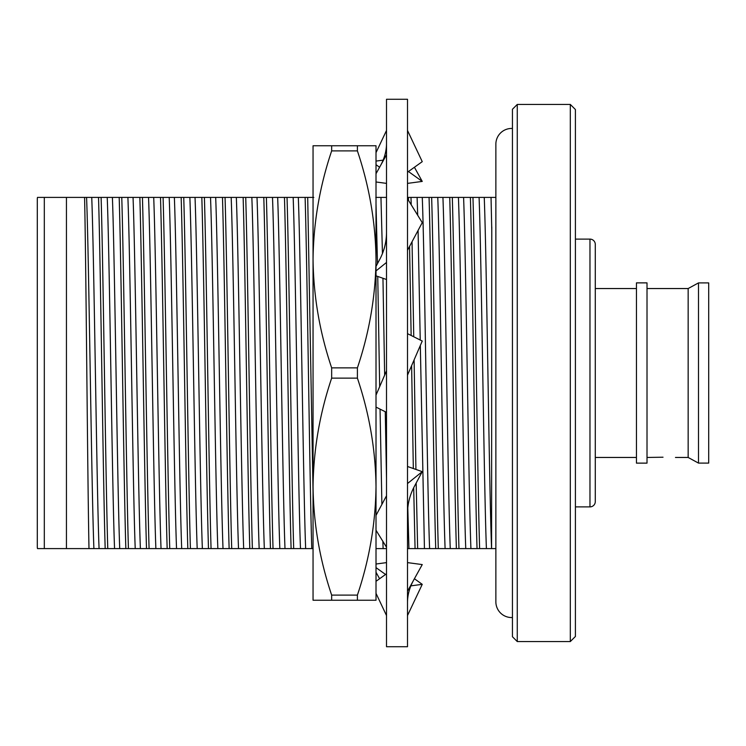 <?xml version="1.0" encoding="UTF-8"?>
<svg xmlns="http://www.w3.org/2000/svg" width="746" height="746" viewBox="0 0 746 746"><rect width="100%" height="100%" fill="white"/><g stroke="black" fill="none" stroke-linecap="round" stroke-linejoin="round"><path stroke-width="1.12" d="M512.446 128.471A15.741 15.741 0 0 0 495.866 144.192L495.866 601.808A15.741 15.741 0 0 0 512.446 617.529M647.015 457.457L663.017 457.214M698.489 282.902L698.489 463.098L708.7 463.098L708.7 282.902L698.489 282.902L688.157 288.543L688.157 457.457L698.489 463.098M636.45 282.874L636.45 463.126L647.015 463.126L647.015 282.874L636.45 282.874M595.28 457.457L636.45 457.457M595.28 288.543L636.45 288.543M589.974 506.888A5.325 5.325 0 0 0 595.28 501.983L595.28 244.017A5.325 5.325 0 0 0 589.974 239.112L589.974 506.888L575.408 506.888M575.408 239.112L589.974 239.112M575.408 109.531L575.408 636.469L570.317 641.56L570.317 104.44L575.408 109.531M517.267 641.56L512.446 636.739L512.446 109.261L517.267 104.44L517.267 641.56L570.317 641.56M517.267 104.44L570.317 104.44M675.456 457.457L688.157 457.457M647.015 288.543L688.157 288.543M37.505 197.401L44.312 197.401L37.505 197.401A7.012 7.012 0 0 0 37.3 199.079L37.3 546.921A7.012 7.012 0 0 0 37.505 548.599L44.312 548.599L37.505 548.599M495.866 197.401L491.036 197.401L491.782 230.346M491.036 197.401L484.247 197.401C486.672 258.554 489.152 487.446 491.577 548.599L491.782 226.924M491.782 548.599L495.866 548.599M88.988 548.599C87.543 476.685 86.051 261.231 84.578 197.401L66.441 197.401L66.441 548.599L107.769 548.599C105.596 477.244 103.284 268.756 101.111 197.401L98.528 197.401C100.701 268.756 103.013 477.244 105.186 548.599M479.622 548.599C477.449 477.244 475.137 268.756 472.964 197.401L470.381 197.401C472.554 268.756 474.866 477.244 477.039 548.599L491.577 548.599M458.967 548.599C456.794 477.244 454.473 268.756 452.309 197.401L449.726 197.401C451.889 268.756 454.211 477.244 456.384 548.599L477.039 548.599M438.303 548.599C436.13 477.244 433.818 268.756 431.645 197.401L429.062 197.401C431.235 268.756 433.547 477.244 435.72 548.599L456.384 548.599M413.685 487.744L415.065 548.599L417.648 548.599L416.175 483.026M415.923 469.439L414.114 359.852M413.75 336.782L412.044 241.741M411.205 204.758L410.99 197.401L408.407 197.401L408.491 200.385M409.554 246.394L411.149 335.476M411.624 365.624L413.321 468.535M386.512 573.795L376.012 581.302L376.012 537.502M313.05 491.651L307.697 197.401L305.114 197.401C307.287 268.756 309.599 477.244 311.772 548.599L313.05 548.599L313.05 584.836L313.05 486.625C313.516 449.689 319.717 413.526 331.662 378.129L357.399 378.129C369.363 413.638 375.574 449.801 376.012 486.625C375.555 523.552 369.345 559.714 357.399 595.112L331.662 595.112C319.698 559.603 313.497 523.44 313.05 486.625L313.05 600.241L376.012 600.241L376.012 486.625L376.012 515.411L386.512 495.754M293.691 548.599C291.527 477.244 289.206 268.756 287.033 197.401L284.459 197.401C286.623 268.756 288.944 477.244 291.117 548.599L311.772 548.599M273.036 548.599C270.863 477.244 268.551 268.756 266.378 197.401L263.795 197.401C265.968 268.756 268.28 477.244 270.453 548.599L291.117 548.599M252.381 548.599C250.208 477.244 247.896 268.756 245.723 197.401L243.14 197.401C245.313 268.756 247.625 477.244 249.798 548.599L270.453 548.599M231.717 548.599C229.544 477.244 227.232 268.756 225.059 197.401L222.476 197.401C224.649 268.756 226.971 477.244 229.134 548.599L249.798 548.599M211.062 548.599C208.889 477.244 206.577 268.756 204.404 197.401L201.821 197.401C203.994 268.756 206.306 477.244 208.479 548.599L229.134 548.599M190.407 548.599C188.234 477.244 185.913 268.756 183.749 197.401L181.166 197.401C183.329 268.756 185.651 477.244 187.824 548.599L208.479 548.599M169.743 548.599C167.57 477.244 165.258 268.756 163.085 197.401L160.502 197.401C162.675 268.756 164.987 477.244 167.16 548.599L187.824 548.599M149.088 548.599C146.915 477.244 144.603 268.756 142.43 197.401L139.847 197.401C142.02 268.756 144.332 477.244 146.505 548.599L167.16 548.599M128.424 548.599C126.261 477.244 123.939 268.756 121.766 197.401L119.183 197.401C121.356 268.756 123.677 477.244 125.841 548.599L146.505 548.599M66.441 197.401L44.312 197.401L44.312 548.599L66.441 548.599M98.528 197.401L86.573 197.401C88.998 258.554 91.478 487.446 93.903 548.599M86.573 197.401L84.578 197.401M119.183 197.401L107.228 197.401C109.653 258.554 112.133 487.446 114.558 548.599L125.841 548.599M107.228 197.401L101.111 197.401M107.769 548.599L114.558 548.599M139.847 197.401L127.892 197.401C130.317 258.554 132.797 487.446 135.222 548.599M127.892 197.401L121.766 197.401M160.502 197.401L148.547 197.401C150.972 258.554 153.452 487.446 155.877 548.599M148.547 197.401L142.43 197.401M181.166 197.401L169.202 197.401C171.627 258.554 174.116 487.446 176.541 548.599M169.202 197.401L163.085 197.401M201.821 197.401L189.866 197.401C192.291 258.554 194.771 487.446 197.196 548.599M189.866 197.401L183.749 197.401M222.476 197.401L210.521 197.401C212.946 258.554 215.426 487.446 217.851 548.599M210.521 197.401L204.404 197.401M243.14 197.401L231.176 197.401C233.61 258.554 236.09 487.446 238.515 548.599M231.176 197.401L225.059 197.401M263.795 197.401L251.84 197.401C254.265 258.554 256.745 487.446 259.17 548.599M251.84 197.401L245.723 197.401M284.459 197.401L272.495 197.401C274.92 258.554 277.4 487.446 279.834 548.599M272.495 197.401L266.378 197.401M305.114 197.401L293.159 197.401C295.584 258.554 298.064 487.446 300.489 548.599M293.159 197.401L287.033 197.401M313.814 197.401L307.697 197.401M376.012 203.583L377.485 263.627M377.746 276.44L379.677 386.652M380.05 409.116L381.887 504.417M382.857 541.316L383.118 548.599L386.512 548.599M376.329 548.599L383.118 548.599M429.062 197.401L417.107 197.401L417.695 215.268M418.086 230.411L420.231 340.027M420.324 345.491L424.437 548.599L435.72 548.599M417.107 197.401L410.99 197.401M417.648 548.599L424.437 548.599M449.726 197.401L437.762 197.401C440.187 258.554 442.676 487.446 445.101 548.599M437.762 197.401L431.645 197.401M470.381 197.401L458.426 197.401C460.851 258.554 463.331 487.446 465.756 548.599M458.426 197.401L452.309 197.401M484.247 197.401L479.081 197.401C481.506 258.554 483.986 487.446 486.411 548.599M479.081 197.401L472.964 197.401M91.739 197.401C94.164 258.554 96.644 487.446 99.069 548.599M112.394 197.401C114.819 258.554 117.299 487.446 119.724 548.599M133.049 197.401C135.474 258.554 137.963 487.446 140.388 548.599M153.713 197.401C156.138 258.554 158.618 487.446 161.043 548.599M174.368 197.401C176.793 258.554 179.273 487.446 181.698 548.599M195.032 197.401C197.457 258.554 199.937 487.446 202.362 548.599M215.687 197.401C218.112 258.554 220.592 487.446 223.017 548.599M236.342 197.401C238.767 258.554 241.256 487.446 243.681 548.599M257.006 197.401C259.431 258.554 261.911 487.446 264.336 548.599M277.661 197.401C280.086 258.554 282.566 487.446 284.991 548.599M298.316 197.401C300.75 258.554 303.23 487.446 305.655 548.599M386.512 197.401L380.954 197.401L382.446 253.519M382.95 278.258L384.656 375.126M385.262 411.727L386.512 478.643M380.954 197.401L375.788 197.401M407.792 507.867L408.948 548.599L415.065 548.599M407.502 548.599L408.948 548.599M422.273 197.401C424.698 258.554 427.178 487.446 429.603 548.599M442.928 197.401C445.353 258.554 447.833 487.446 450.258 548.599M463.592 197.401C466.017 258.554 468.497 487.446 470.922 548.599M408.407 197.401L407.502 197.401M313.05 197.401L313.05 259.375C313.516 222.448 319.717 186.286 331.662 150.888L357.399 150.888C369.363 186.397 375.574 222.56 376.012 259.375C375.555 296.311 369.345 332.474 357.399 367.871L331.662 367.871C319.698 332.362 313.497 296.199 313.05 259.375L313.05 486.625M386.512 183.385L376.012 181.977L376.012 259.375L376.012 145.759L313.05 145.759L313.05 259.375M331.662 145.759L331.662 150.888M357.399 150.888L357.399 145.759M331.662 595.112L331.662 600.241M357.399 600.241L357.399 595.112M331.662 367.871L331.662 378.129M357.399 378.129L357.399 367.871M376.012 581.302L376.012 530.247L386.512 547.228M386.512 154.776L376.012 173.734L376.012 161.164M376.012 259.375L376.012 486.625M407.502 99.274L407.502 646.726L386.512 646.726L386.512 99.274L407.502 99.274M407.502 513.63C407.549 503.867 409.899 494.691 414.543 486.084L422.245 471.649L407.502 483.548M422.245 471.649L407.502 466.492M386.512 615.543L376.012 593.34M407.502 562.615L422.245 564.582L407.502 591.224M414.412 578.737L422.245 584.342L407.502 615.543M422.245 584.342L410.887 585.862M385.57 574.467L376.012 567.631M379.602 578.737L376.012 572.266M376.012 564.023L386.512 562.615M408.435 171.533L422.245 181.418L414.412 167.263M422.245 181.418L407.502 183.385M379.602 167.263L376.012 164.698M386.512 130.457L376.012 152.66M376.012 161.089L383.118 160.138M407.502 172.205L422.245 161.658L407.502 130.457M407.502 250.246L422.245 222.625L407.502 198.772M386.512 232.37C386.456 242.133 384.115 251.309 379.472 259.916L376.012 266.387M386.512 262.452L376.012 270.919M376.012 275.834L386.512 279.508M386.512 370.827L376.012 395.119M386.512 412.351L376.012 407.092M407.502 375.173L422.245 341.034L407.502 333.649M413.648 580.127C409.545 587.55 407.493 595.084 407.502 602.712M380.367 165.873C384.47 158.45 386.512 150.916 386.512 143.288"/></g></svg>
